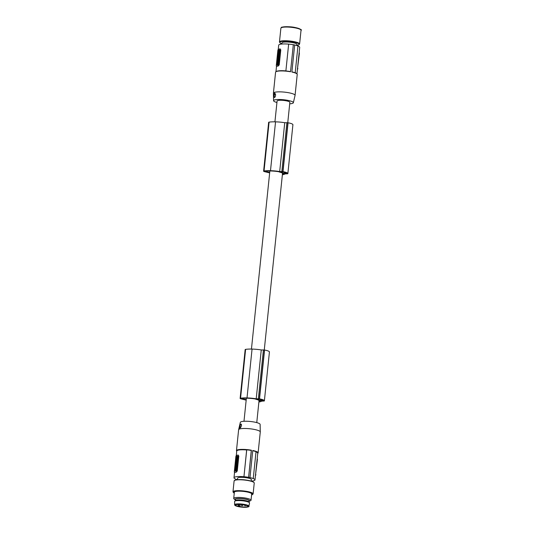 <?xml version="1.0" encoding="UTF-8"?>
<svg xmlns="http://www.w3.org/2000/svg" width="534" height="534" viewBox="0 0 534 534"><rect width="100%" height="100%" fill="white"/><g stroke="black" fill="none" stroke-linecap="round" stroke-linejoin="round"><path stroke-width="0.8" d="M269.71 172.375L265.999 171.608A1.742 0.34 -174.1 0 1 265.091 171.214A1.742 0.34 -174.1 0 1 265.151 171.14A1.742 0.34 -174.1 0 1 265.812 171.013A8.25 1.609 -174.1 0 1 267.234 170.993A15.88 3.091 -174.1 0 1 270.765 170.987A15.88 3.091 -174.1 0 1 271.773 171.02A11.915 2.323 -174.1 0 1 277.306 171.507A13.23 2.577 -174.1 0 1 278.775 171.741L279.669 172.128A6.421 1.248 5.9 0 1 281.638 172.736A6.421 1.248 5.9 0 1 282.493 173.363L283.38 173.757A10.42 2.029 -174.1 0 1 282.426 174.251M283.988 173.43L286.551 173.47A8.063 1.569 -174.1 0 0 286.558 173.423A8.063 1.569 -174.1 0 0 286.544 173.276A5.807 1.135 -174.1 0 0 283.848 172.095A8.063 1.569 -174.1 0 0 282.993 171.915L280.704 171.948L283.988 173.43L284.121 172.155M256.761 422.608L259.037 400.613A6.421 1.248 5.9 0 0 258.156 399.979A6.421 1.248 5.9 0 0 256.187 399.365L255.292 398.978A13.23 2.577 -174.1 0 0 253.824 398.744A11.915 2.323 -174.1 0 0 248.29 398.257A15.88 3.091 -174.1 0 0 247.282 398.224A15.88 3.091 -174.1 0 0 243.751 398.231A8.25 1.609 -174.1 0 0 242.329 398.251A1.742 0.34 -174.1 0 0 241.668 398.377A1.742 0.34 -174.1 0 0 241.608 398.451A1.742 0.34 -174.1 0 0 242.516 398.851L246.227 399.612M292.879 124.836A7.856 1.529 -174.1 0 0 292.912 124.729A7.856 1.529 -174.1 0 0 288.053 122.787A9.145 1.782 -174.1 0 0 287.873 122.76L284.742 122.707A13.931 2.717 -174.1 0 0 275.724 121.845A13.931 2.717 -174.1 0 0 275.544 121.839A14.284 2.783 -174.1 0 0 275.511 121.839A14.284 2.783 -174.1 0 0 269.089 122.139A2.176 0.427 -174.1 0 0 268.722 122.246A2.176 0.427 -174.1 0 0 268.649 122.339L263.602 171.187A2.176 0.427 -174.1 0 0 264.724 171.681L269.657 172.916M259.01 400.6L259.898 400.994A10.42 2.029 -174.1 0 1 258.943 401.488M274.93 121.825L277.086 101.019A6.421 1.248 5.9 0 1 281.872 100.299A6.421 1.248 5.9 0 1 288.994 101.593A6.421 1.248 5.9 0 1 289.855 102.334L287.753 122.74M258.89 402.009A13.931 2.717 -174.1 0 0 261.6 401.141L264.277 401.001A9.145 1.782 -174.1 0 0 264.35 400.914A7.856 1.529 -174.1 0 0 264.383 400.814A7.856 1.529 -174.1 0 0 259.524 398.871A9.145 1.782 -174.1 0 0 259.344 398.845L256.213 398.791A13.931 2.717 -174.1 0 0 247.195 397.93A13.931 2.717 -174.1 0 0 247.008 397.923A14.284 2.783 -174.1 0 0 246.982 397.923A14.284 2.783 -174.1 0 0 240.56 398.217A2.176 0.427 -174.1 0 0 240.193 398.331A2.176 0.427 -174.1 0 0 240.12 398.424A2.176 0.427 -174.1 0 0 241.241 398.918L246.167 400.153M288.053 122.787L283.007 171.634A9.145 1.782 -174.1 0 0 282.826 171.601L279.696 171.547A13.931 2.717 -174.1 0 0 270.678 170.693A13.931 2.717 -174.1 0 0 270.491 170.686A14.284 2.783 -174.1 0 0 270.464 170.686A14.284 2.783 -174.1 0 0 264.043 170.98A2.176 0.427 -174.1 0 0 263.676 171.094A2.176 0.427 -174.1 0 0 263.602 171.187M282.373 174.772A13.931 2.717 -174.1 0 0 285.083 173.904L287.759 173.764A9.145 1.782 -174.1 0 0 287.833 173.677A7.856 1.529 -174.1 0 0 287.866 173.57A7.856 1.529 -174.1 0 0 283.007 171.634M257.542 399.112L259.511 399.152A8.063 1.569 -174.1 0 1 260.365 399.332A5.807 1.135 -174.1 0 1 263.062 400.513A8.063 1.569 -174.1 0 1 263.075 400.66A8.063 1.569 -174.1 0 1 263.068 400.707L260.505 400.667L257.542 399.112M269.396 352.073A7.856 1.529 -174.1 0 0 269.43 351.966A7.856 1.529 -174.1 0 0 264.57 350.03A9.145 1.782 -174.1 0 0 264.39 349.997L259.344 398.845M264.57 350.03L259.524 398.871M287.873 122.76L282.826 171.601M275.544 121.839L270.491 170.686M264.39 349.997L261.26 349.944L256.213 398.791M284.742 122.707L279.696 171.547M261.26 349.944A13.931 2.717 -174.1 0 0 252.242 349.082A13.931 2.717 -174.1 0 0 252.061 349.076L247.008 397.923M276.932 102.488A9.946 1.936 5.9 0 1 273.575 100.699L273.408 93.176A10.887 2.123 5.9 0 1 273.415 93.123A10.887 2.123 5.9 0 1 274.536 92.335A10.887 2.123 5.9 0 1 289.048 92.809A10.887 2.123 5.9 0 1 295.068 95.366L297.224 74.446A10.887 2.123 -174.1 0 0 297.058 74.006L296.771 73.665A10.56 2.056 -174.1 0 0 295.195 72.737M294.668 45.003A10.667 2.076 -174.1 0 1 297.965 45.944L295.189 72.804A10.667 2.076 -174.1 0 0 291.891 71.87M297.058 74.006A10.887 2.123 -174.1 0 0 291.878 72.03L294.675 44.956A10.887 2.123 -174.1 0 0 293.32 44.689L290.516 71.763L293.32 44.689M252.061 349.076A14.284 2.783 -174.1 0 0 252.028 349.076A14.284 2.783 -174.1 0 0 245.607 349.376A2.176 0.427 -174.1 0 0 245.239 349.483A2.176 0.427 -174.1 0 0 245.166 349.576L240.12 398.424M275.464 94.037A1.742 0.728 -78.9 0 0 274.202 95.9A1.742 0.728 -78.9 0 0 274.917 97.315M273.849 95.886L274.035 93.837L274.743 93.083L275.571 94.458L275.477 96.24L274.383 97.548L273.849 95.886M285.877 70.975L288.654 44.108L285.877 70.975A10.667 2.076 5.9 0 1 290.443 71.583M273.575 100.699A9.946 1.936 5.9 0 1 274.603 99.931A9.946 1.936 5.9 0 1 287.866 100.365A9.946 1.936 5.9 0 1 293.36 102.748A9.946 1.936 5.9 0 1 289.708 103.81M290.516 71.763A10.887 2.123 -174.1 0 0 276.699 71.416A10.887 2.123 -174.1 0 0 275.831 71.81A10.887 2.123 -174.1 0 0 275.577 72.203L273.415 93.123M296.957 73.886L299.701 47.332A10.56 2.056 -174.1 0 0 297.959 45.977M299.153 52.632A1.088 0.454 101.1 0 1 299.36 53.534L297.531 68.345M297.411 69.487A1.088 0.454 -78.9 0 0 297.825 68.399M285.83 70.882A10.56 2.056 -174.1 0 0 277.026 71.155A10.56 2.056 -174.1 0 0 276.185 71.536L275.831 71.81M280.343 49.789A1.088 0.454 101.1 0 0 280.07 48.868A1.088 0.454 101.1 0 0 279.97 48.874L278.434 49.328A1.088 0.454 -78.9 0 0 277.84 50.536L276.305 65.402A1.088 0.454 101.1 0 0 276.579 66.323A1.088 0.454 101.1 0 0 276.679 66.323L278.214 65.862A1.088 0.454 -78.9 0 0 278.808 64.654L280.343 49.789L280.784 49.876L279.249 64.741L278.441 65.909A10.56 2.056 -174.1 0 0 277.546 66.109A10.56 2.056 -174.1 0 0 276.906 66.363L276.792 66.343M288.594 44.122A10.56 2.056 -174.1 0 0 279.789 44.395A10.56 2.056 -174.1 0 0 278.695 45.163L278.254 49.448M277.279 63.266L276.745 64.08L277.153 64.053M277.153 64.848L276.619 64.914L277.506 65.135M277.186 59.414L277.386 57.465L278.121 57.251L277.92 59.194L277.186 59.414L277.72 59.354L277.68 59.768L277.133 59.928L277.066 60.569L277.96 60.709M277.066 60.569L277.6 60.502M278.481 55.276L278.081 55.302L278.594 54.455M278.174 54.615L277.88 55.456M277.8 53.52L279.209 53.32L279.562 49.929L278.227 50.323L277.8 53.52L279.402 53.36L279.602 49.936M277.62 62.792L278.548 62.611L278.421 61.904L277.687 62.124L277.62 62.792L278.354 62.571L278.421 61.904M278.481 59.748L278.841 59.741L279.015 58.059L278.648 59.701L278.441 59.067L278.201 59.835L278.568 59.768M278.281 59.908L277.92 59.921L278.287 59.848M279.015 58.059L278.708 57.345M278.668 54.762L279.175 54.615L278.701 54.468M279.369 54.648L279.289 53.547L279.369 54.648L278.861 54.802M278.007 63.312L277.613 62.852L277.914 63.493L278.341 62.685L278.394 64.127L278.341 62.685M277.613 62.852L277.38 65.108L277.84 64.247L278.314 64.874L278.394 64.127M277.38 65.108L277.94 64.46M278.441 61.156L278.635 59.828L278.434 61.777L277.7 61.997L277.907 60.048L278.635 59.828M277.7 61.997L278.628 61.817L278.501 61.136M277.927 58.573L278.087 58.246C278.448 57.091 278.688 57.018 278.821 58.026L278.614 57.292L279.175 56.511L278.454 57.345M278.935 56.484L279.108 55.269L278.374 55.483L278.574 56.143M279.235 55.943L279.108 55.269M278.354 56.657L278.434 56.15M277.567 63.299L277.293 62.551L277.747 62.004M277.86 61.176L277.059 60.649L276.952 62.845M276.619 64.914L277.293 63.519C277.099 63.045 276.986 63.212 276.959 64.02C276.986 63.212 277.099 63.045 277.293 63.519M276.745 64.08L276.786 63.372C277.159 62.338 277.4 62.311 277.5 63.286L277.5 65.168M277.567 60.843L277.914 59.274M277.64 55.429C278.04 53.607 278.254 53.54 278.287 55.236L278.368 53.934M278.081 55.302C278.101 54.348 278.027 54.368 277.847 55.369C278.027 54.368 278.101 54.348 278.081 55.302M278.808 51.978L278.888 51.471L278.808 51.978M279.436 50.423L278.334 50.657L279.409 50.356M279.436 50.496L279.115 51.524M279.055 51.444L278.661 51.564L279.022 51.297M278.528 50.697L278.161 51.638L278.661 51.564M278.334 50.657L278.214 51.791M278.588 51.938L279.008 51.891L278.321 52.172L278.601 53.113L279.235 51.731L278.741 52.232M279.088 51.771L279.075 52.372M278.414 51.972L278.474 52.699M278.321 52.172L278.701 53.106M277.92 59.921L278.094 58.239M278.267 59.174L278.087 59.868M278.201 59.835L278.161 59.154M278.594 57.999L278.494 58.486M278.481 54.435L278.554 53.767L279.289 53.547M278.121 64.841L278.194 64.087M278.307 56.123L278.187 57.332M278.982 56.47L279.042 55.91M278.221 55.71L277.693 57.285L278.221 55.71M277.987 56.077L277.787 56.657L277.987 56.077M278.007 56.13L277.907 56.604M277.713 61.864L276.839 62.818M277.647 61.851L277.713 61.183L277.059 60.649M280.784 49.876L280.07 48.868M293.219 44.716A10.667 2.076 -174.1 0 0 288.654 44.108M281.879 44.035L281.999 42.867A7.509 1.462 5.9 0 1 282.773 42.319A7.509 1.462 5.9 0 1 294 42.92A7.509 1.462 5.9 0 1 296.937 44.415L296.824 45.55M249.972 477.556L252.769 450.476A10.887 2.123 5.9 0 1 258.116 452.892L260.278 431.973A10.887 2.123 -174.1 0 0 260.285 431.919L260.118 424.396A9.946 1.936 -174.1 0 0 254.618 422.114A9.946 1.936 -174.1 0 0 241.355 421.673A9.946 1.936 -174.1 0 0 240.333 422.354L238.638 429.683A10.887 2.123 -174.1 0 0 238.625 429.736L236.469 450.656A10.887 2.123 5.9 0 1 237.59 449.862A10.887 2.123 5.9 0 1 251.407 450.209L248.61 477.289A10.887 2.123 -174.1 0 1 249.972 477.556L249.872 477.583A10.667 2.076 -174.1 0 1 253.256 478.544L253.203 478.557A10.56 2.056 5.9 0 1 254.998 479.933A10.56 2.056 5.9 0 1 253.904 480.7A10.56 2.056 5.9 0 1 251.214 481.107L251.367 479.559A6.909 1.348 -174.1 0 0 247.549 477.943A6.909 1.348 -174.1 0 0 237.617 478.137L237.456 479.686M260.285 431.919A10.887 2.123 -174.1 0 0 254.264 429.423A10.887 2.123 -174.1 0 0 239.753 428.942A10.887 2.123 -174.1 0 0 238.638 429.683M241.495 425.598L240.687 427.527L239.646 428.181L239.599 426.706L240.433 424.31L241.288 424.129L241.495 425.598M258.116 452.892A10.887 2.123 5.9 0 1 257.862 453.286L257.742 453.379M252.742 450.736A10.667 2.076 -174.1 0 1 256.033 451.677L253.256 478.544M257.181 458.799A1.088 0.454 101.1 0 1 257.388 459.694L255.559 474.506M255.439 475.647A1.088 0.454 -78.9 0 0 255.853 474.566M236.282 455.615L236.756 451.003A10.56 2.056 5.9 0 1 237.85 450.235A10.56 2.056 5.9 0 1 246.655 449.968L243.945 476.708L246.721 449.842A10.667 2.076 5.9 0 1 251.294 450.449L251.407 450.209M236.736 451.21L236.635 451.096A10.887 2.123 5.9 0 1 236.469 450.656M248.61 477.289L251.294 450.449M248.517 477.316A10.667 2.076 -174.1 0 0 243.945 476.708M238.811 456.036L238.097 455.028A1.088 0.454 101.1 0 1 238.371 455.949L238.811 456.036L237.276 470.908L236.836 470.821L238.371 455.949M234.82 472.503L234.933 472.523A10.56 2.056 5.9 0 1 235.574 472.27A10.56 2.056 5.9 0 1 236.469 472.069L237.276 470.908M237.376 479.692A10.667 2.076 5.9 0 1 235.728 479.158L235.781 479.138A10.56 2.056 5.9 0 1 233.992 477.763A10.56 2.056 5.9 0 1 235.08 476.995A10.56 2.056 5.9 0 1 243.891 476.728M237.797 457.044L237.864 456.403L237.056 457.164L237.603 457.004M237.203 458.052L237.25 457.204M237.697 457.945L237.543 457.197L237.53 458.472M237.103 458.706L236.789 457.992L236.983 456.149L237.33 456.463M236.762 461.963L237.416 460.749L236.675 460.869L236.722 460.435L236.375 462.003L236.716 461.977M236.882 460.809L236.722 460.435M236.215 467.363L236.001 466.042L236.402 466.015L236.308 466.703M236.308 467.417L236.649 465.848C236.248 467.671 236.035 467.737 236.001 466.042M234.646 471.148L236.061 470.955L236.415 467.557L235.08 467.951L234.646 471.148L236.255 470.988L236.455 467.564M236.822 458.519L235.935 458.706L235.868 459.374L236.796 459.193L236.856 458.593M235.915 461.55L235.467 463.252C235.601 464.26 235.841 464.186 236.195 463.038L236.428 462.744M235.774 463.966L235.467 463.252M235.928 467.55L235 467.731L235.961 467.23M235.814 466.549L235.307 466.703M236.542 456.857L236.168 456.436L235.948 458.593L236.475 457.998M235.788 460.141L235.854 459.5L236.589 459.28L236.382 461.229L235.654 461.449L236.041 460.161M236.388 460.608L236.629 460.134M235.654 461.449L236.449 461.309M235.915 465.174L236.128 464.66M235.494 466.015L236.115 465.728M236.141 464.607L236.101 463.946L235.374 464.166L235.554 464.827M236.602 465.862L236.789 464.033L236.068 465.561L236.595 463.993L237.096 463.846L236.168 464.026L236.562 462.738M236.902 463.185L237.296 461.903L236.368 462.077L236.302 462.718M237.096 463.846L237.163 463.205L236.649 463.265L237.103 461.863M237.229 460.628L237.643 458.499L236.642 459.427L236.575 460.094L237.229 460.628L237.45 458.459M238.097 455.028A1.088 0.454 101.1 0 0 237.997 455.035L236.462 455.489A1.088 0.454 -78.9 0 0 235.868 456.697L234.333 471.562A1.088 0.454 101.1 0 0 234.606 472.49A1.088 0.454 101.1 0 0 234.706 472.483L236.242 472.023A1.088 0.454 -78.9 0 0 236.836 470.821M237.67 456.363L237.123 456.523L237.169 456.089M237.189 457.798L236.996 457.758C237.189 458.232 237.303 458.065 237.33 457.258L237.543 457.197M237.056 457.164L236.996 457.758C237.189 458.232 237.303 458.065 237.33 457.258M236.789 457.992C236.889 458.966 237.129 458.94 237.503 457.905M236.562 461.95L237.223 460.709M236.442 465.908C236.262 466.91 236.188 466.93 236.208 465.975C236.188 466.93 236.262 466.91 236.442 465.908L236.649 465.848M235.481 469.299L235.401 469.807L235.481 469.299M236.135 469.566L235.708 469.593L236.128 469.633L235.955 470.621L234.913 470.928M235.027 469.8L235.627 469.713L235.047 470.814L235.2 469.76M235.708 469.593L235.354 470.054M235.634 469.126L235.28 469.386L235.968 469.106L235.694 468.164L235.28 469.386M235.781 468.205L235.053 469.546M235.901 469.633L235.688 470.194M235.234 468.959L235.247 469.586M235.868 459.374L236.796 459.193M236.669 458.486L236.602 459.153M235.808 461.53L235.734 462.244L236.195 461.463M236.442 461.369L236.195 463.038M236.088 461.443L236.128 462.124L236.368 461.356M235.694 463.278L235.915 462.731L235.694 463.278M235.995 462.824L235.888 463.298M235.621 466.516L235.114 466.663L235.621 466.516M235 467.731L235.114 466.663M235.734 467.51L235.888 466.863M236.902 456.937L236.976 456.183M236.809 458.452L236.375 457.785L235.948 458.593M236.675 458.426L236.829 456.924M236.909 456.169L236.449 457.031L236.168 456.436M235.307 464.807L235.18 466.008L235.915 465.795L236.055 465.167M235.768 464.667L235.981 465.154M236.902 463.812L236.963 463.172M236.302 465.201L236.502 464.62L236.302 465.201M236.575 464.714L236.475 465.187M241.421 424.37A1.742 0.728 -78.9 0 0 240.64 424.517A1.742 0.728 -78.9 0 0 240.08 426.139A1.742 0.728 -78.9 0 0 240.62 427.621M249.131 501.292A7.369 1.435 5.9 0 0 248.637 499.991A7.369 1.435 5.9 0 0 239.245 498.469A7.369 1.435 5.9 0 0 235.361 499.864A7.369 1.435 5.9 0 1 235.361 499.864L234.186 499.076A8.704 1.695 5.9 0 1 233.718 498.442L234.359 492.181A8.704 1.695 5.9 0 1 240.854 491.213A8.704 1.695 5.9 0 1 250.513 492.969A8.704 1.695 5.9 0 1 251.688 493.977L251.04 500.231A8.704 1.695 5.9 0 1 250.446 500.759L249.131 501.292A7.369 1.435 5.9 0 1 249.124 501.292M233.718 498.442A8.704 1.695 5.9 0 1 240.207 497.468A8.704 1.695 5.9 0 1 249.865 499.223A8.704 1.695 5.9 0 1 251.04 500.231M249.044 502.073L249.171 500.799A6.909 1.348 -174.1 0 0 245.353 499.177A6.909 1.348 -174.1 0 0 235.427 499.377L235.294 500.652M249.485 502.748L248.971 501.96A6.909 1.348 -174.1 0 0 245.213 500.558A6.909 1.348 -174.1 0 0 235.387 500.558L234.726 501.219A7.509 1.462 5.9 0 1 245.4 501.226A7.509 1.462 5.9 0 1 249.485 502.748A7.509 1.462 5.9 0 1 249.545 503.015L248.871 506.205A7.169 1.395 5.9 0 0 248.797 505.932A7.169 1.395 5.9 0 0 244.912 504.496A7.169 1.395 5.9 0 0 234.613 504.73L234.606 501.466A7.509 1.462 5.9 0 1 234.726 501.219M239.659 506.452L239.599 506.552A6.288 1.222 -174.1 0 1 238.338 506.305L238.331 506.072M238.645 506.312L238.151 506.045L238.818 506.259L238.564 505.137M256.02 451.824A10.56 2.056 5.9 0 1 257.762 453.179L254.998 479.933M295.068 95.366A10.887 2.123 5.9 0 1 295.055 95.412L293.36 102.748M285.002 172.395L284.876 173.563M242.576 398.244L242.516 398.851M269.089 122.139L264.043 170.98M286.892 122.673L281.845 171.514M286.291 172.963L286.231 173.543M266.059 171.007L265.999 171.608M260.639 399.399L260.505 400.667M263.409 349.91L258.363 398.758M261.513 399.632L261.393 400.8M262.808 400.2L262.748 400.78M245.607 349.376L240.56 398.217M279.249 64.741L278.808 64.654M281.899 43.801A9.739 1.896 5.9 0 1 282.579 41.352A9.739 1.896 5.9 0 1 295.369 42.44A9.739 1.896 5.9 0 1 298.866 44.789A9.739 1.896 5.9 0 1 296.844 45.35L298.599 44.969L299.607 43.995L301.022 30.298A10.119 1.969 5.9 0 0 292.352 27.434A10.119 1.969 5.9 0 0 281.218 27.781A10.119 1.969 5.9 0 0 280.884 28.215L281.405 27.481C280.216 27.114 288.674 25.966 295.335 27.561C300.428 29.03 302.324 29.937 301.022 30.298M281.899 43.808L280.023 42.907L279.469 41.912A10.119 1.969 5.9 0 1 279.803 41.478A10.119 1.969 5.9 0 1 295.642 41.979A10.119 1.969 5.9 0 1 299.607 43.995M281.678 27.421A9.685 1.889 5.9 0 1 291.904 27.034A9.685 1.889 5.9 0 1 300.615 29.657M254.017 482.556A9.932 1.936 -174.1 0 0 246.728 480.153M254.237 483.03A10.119 1.969 -174.1 0 0 246.741 480.333A10.119 1.969 -174.1 0 0 241.275 479.806A10.119 1.969 -174.1 0 0 234.099 480.947L232.978 491.827A10.119 1.969 5.9 0 1 240.153 490.679A10.119 1.969 5.9 0 1 245.62 491.207A10.119 1.969 5.9 0 1 253.116 493.91L254.237 483.03C254.197 481.935 251.694 480.974 246.721 480.153A9.932 1.936 -174.1 0 0 234.413 480.533M234.266 493.096A9.906 1.929 5.9 0 1 235.34 491.1A9.906 1.929 5.9 0 1 245.54 491.454A9.906 1.929 5.9 0 1 251.587 494.891M235.08 505.364A6.735 1.315 5.9 0 1 237.757 504.363A6.735 1.315 5.9 0 1 244.685 504.937A6.735 1.315 5.9 0 1 248.33 506.279A6.735 1.315 5.9 0 1 242.71 507.227A6.735 1.315 5.9 0 1 235.08 505.364M242.676 507.18A6.501 1.268 -174.1 0 0 248.103 506.265A6.501 1.268 -174.1 0 0 240.734 504.463A6.501 1.268 -174.1 0 0 235.314 505.378A6.501 1.268 -174.1 0 0 242.676 507.18M242.67 506.92A6.288 1.222 -174.1 0 0 247.983 506.252C247.088 506.472 251.381 506.092 240.741 504.47C232.41 504.51 236.709 505.071 235.501 504.924L235.474 504.964A6.288 1.222 -174.1 0 0 242.67 506.92M239.733 506.312L239.926 504.423M239.873 506.265L240.066 504.43M241.395 504.85L242.656 505.331L242.723 504.67M244.479 504.95L245.76 505.237M239.165 504.637L238.498 505.137L237.864 504.503L239.192 504.403M240.16 504.436L239.98 506.205L238.645 506.012L238.738 505.117M238.151 506.045L238.251 505.091M239.686 506.432L238.818 506.259M243.985 421.286L246.374 398.204M251.447 349.062L269.857 170.967M292.912 124.729L287.866 173.57M269.43 351.966L264.383 400.814M276.512 66.303L275.951 71.716M251.587 494.905L253.116 493.91M234.613 504.73L234.773 505.191C235.554 506.172 238.651 506.879 244.065 507.3C247.983 507.12 249.592 506.753 248.871 506.205M241.201 504.376L241.829 505.004L242.496 504.51M241.361 505.191L241.989 505.825L242.656 505.324M244.452 505.184L245.079 505.811L245.753 505.318M264.27 349.977L282.519 173.376M233.992 477.763L234.539 472.463M279.469 41.912L280.884 28.215M246.721 480.153C242.503 479.452 238.691 479.419 235.287 480.039L234.099 480.947M232.978 491.827L234.266 493.116"/></g></svg>
